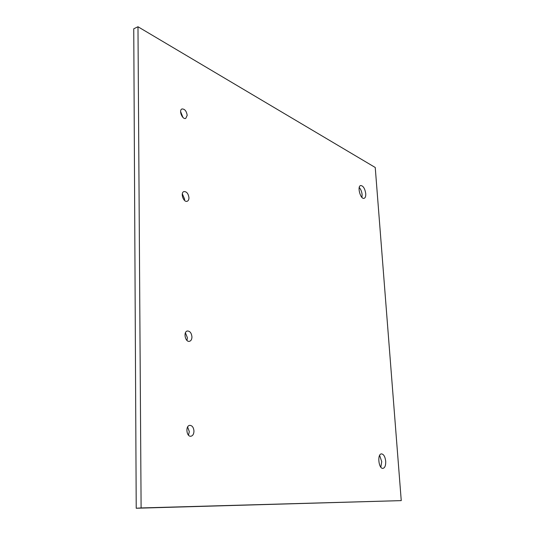 <?xml version="1.0" encoding="UTF-8"?>
<svg xmlns="http://www.w3.org/2000/svg" width="535" height="535" viewBox="0 0 535 535"><rect width="100%" height="100%" fill="white"/><g stroke="black" fill="none" stroke-linecap="round" stroke-linejoin="round"><path stroke-width="0.8" d="M380.846 467.175L381.729 461.611L379.629 455.405M385.708 461.27C385.842 465.45 384.933 467.817 382.98 468.366C378.606 469.081 377.048 453.894 381.475 453.881C383.715 454.195 385.126 456.663 385.708 461.27M361.934 197.388L362.108 194.707C361.794 191.677 360.837 189.27 359.239 187.477M365.746 193.69C365.88 196.298 365.345 197.843 364.141 198.318C360.536 199.682 356.885 186.254 360.664 185.518C363.218 185.765 364.91 188.487 365.746 193.69M188.48 435.169L189.31 431.638L187.611 426.99M193.964 431.056C193.871 434.025 192.867 435.751 190.948 436.226C186.441 437.041 185.237 425.659 189.791 425.358C192.205 425.499 193.596 427.398 193.964 431.056M186.936 340.414L187.424 337.786L185.411 332.817M191.945 336.869C191.891 339.35 191.069 340.835 189.47 341.317C185.237 342.433 183.064 331.62 187.397 330.991C189.965 331.045 191.483 333.004 191.945 336.869M184.515 200.411L184.622 199.127L182.315 193.81M188.955 197.749C188.942 199.629 188.353 200.799 187.19 201.26C183.478 202.712 180.088 192.56 183.966 191.57C186.682 191.537 188.347 193.596 188.955 197.749M182.957 117.439L180.603 111.541M187.183 115.339L185.765 118.369C182.388 119.954 178.443 110.103 182.007 108.959C184.756 108.913 186.481 111.039 187.183 115.339M137.976 26.75L133.75 28.79L136.224 508.25L401.25 500.62L375.242 167.488L137.976 26.75L141.106 507.942L136.224 508.25M141.106 507.942L401.25 500.62"/></g></svg>
